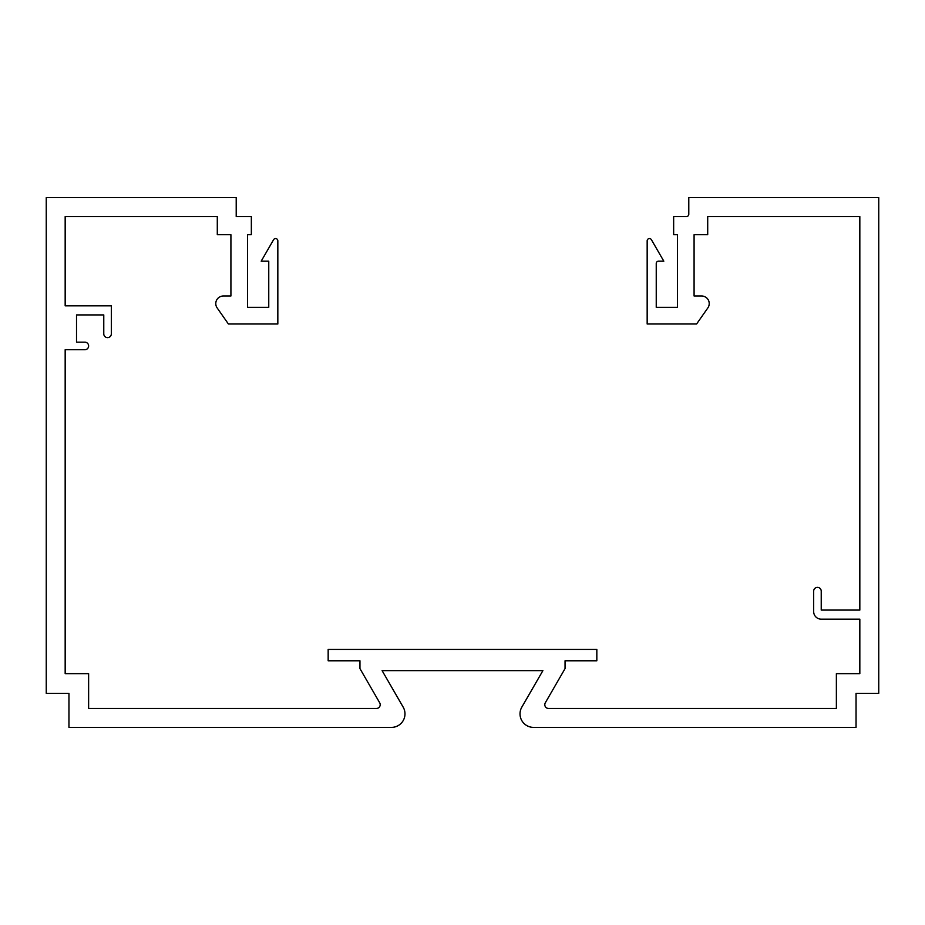 <?xml version="1.0" encoding="UTF-8"?>
<svg xmlns="http://www.w3.org/2000/svg" width="925" height="925" viewBox="0 0 925 925"><rect width="100%" height="100%" fill="white"/><g stroke="black" fill="none" stroke-linecap="round" stroke-linejoin="round"><path stroke-width="1.39" d="M533.517 727.385A13.505 13.505 0 0 1 521.827 707.128L542.906 670.625L382.094 670.625L403.173 707.128A13.505 13.505 0 0 1 391.483 727.385L68.959 727.385L68.959 693.334L46.25 693.334L46.25 197.615L236.21 197.615L236.21 216.531L251.346 216.531L251.346 234.696L247.565 234.696L247.565 307.354L268.759 307.354L268.759 261.185L261.185 261.185L273.603 239.691A2.266 2.266 0 0 1 277.835 240.824L277.835 324.004L228.417 324.004L217.144 307.909A7.573 7.573 0 0 1 223.341 296L230.915 296L230.915 234.696L217.294 234.696L217.294 216.531L65.166 216.531L65.166 305.84L111.335 305.84L111.335 333.844A3.781 3.781 0 0 1 107.554 337.625A3.781 3.781 0 0 1 103.773 333.844L103.773 314.916L76.521 314.916L76.521 342.169L84.846 342.169A3.781 3.781 0 0 1 88.627 345.95A3.781 3.781 0 0 1 84.846 349.731L65.166 349.731L65.166 673.654L88.627 673.654L88.627 708.469L376.417 708.469A3.781 3.781 0 0 0 379.689 702.792L359.952 668.602L359.952 660.785L328.167 660.785L328.167 649.431L596.833 649.431L596.833 660.785L565.048 660.785L565.048 668.602L545.311 702.792A3.781 3.781 0 0 0 548.583 708.469L836.373 708.469L836.373 673.654L859.834 673.654L859.834 619.16L821.227 619.16A7.573 7.573 0 0 1 813.665 611.598L813.665 591.156A3.781 3.781 0 0 1 817.446 587.375A3.781 3.781 0 0 1 821.227 591.156L821.227 610.084L859.834 610.084L859.834 216.531L707.706 216.531L707.706 234.696L694.085 234.696L694.085 296L701.659 296A7.573 7.573 0 0 1 707.856 307.909L696.583 324.004L647.165 324.004L647.165 240.824A2.266 2.266 0 0 1 651.397 239.691L663.815 261.185L658.519 261.185A2.266 2.266 0 0 0 656.241 263.452L656.241 307.354L677.435 307.354L677.435 234.696L673.654 234.696L673.654 216.531L686.523 216.531A2.266 2.266 0 0 0 688.79 214.265L688.79 197.615L878.75 197.615L878.75 693.334L856.041 693.334L856.041 727.385L533.517 727.385"/></g></svg>

